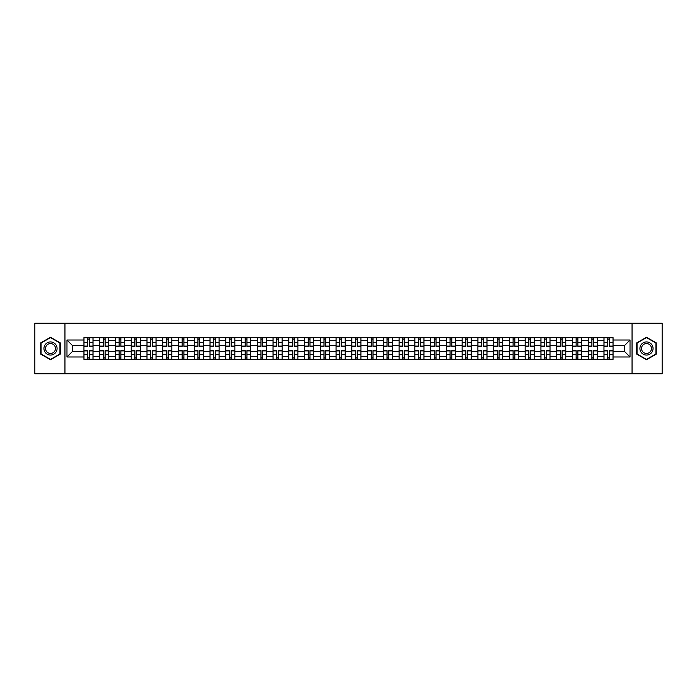 <?xml version="1.0" encoding="UTF-8"?>
<svg xmlns="http://www.w3.org/2000/svg" width="697" height="697" viewBox="0 0 697 697"><rect width="100%" height="100%" fill="white"/><g stroke="black" fill="none" stroke-linecap="round" stroke-linejoin="round"><path stroke-width="1.05" d="M632.048 373.758L662.15 373.758L662.15 323.242L34.85 323.242L34.85 373.758L632.048 373.758L632.048 323.242M99.697 359.356L99.697 340.72L93.032 340.72L93.032 359.356M93.032 340.72L93.032 337.644M99.697 340.72L99.697 337.644M108.793 337.644L108.793 359.356M115.458 359.356L115.458 337.644M124.554 337.644L124.554 359.356M131.219 359.356L131.219 337.644M140.306 337.644L140.306 359.356M146.98 359.356L146.98 337.644M156.067 337.644L156.067 359.356M162.732 359.356L162.732 337.644M171.828 337.644L171.828 359.356M178.493 359.356L178.493 337.644M187.58 337.644L187.58 359.356M194.254 359.356L194.254 337.644M203.341 337.644L203.341 359.356M210.006 359.356L210.006 337.644M219.102 337.644L219.102 359.356M225.767 359.356L225.767 337.644M234.863 337.644L234.863 359.356M241.528 359.356L241.528 337.644M250.615 337.644L250.615 359.356M257.28 359.356L257.28 337.644M266.376 337.644L266.376 359.356M273.041 359.356L273.041 337.644M282.137 337.644L282.137 359.356M288.802 359.356L288.802 337.644M297.889 337.644L297.889 359.356M304.563 359.356L304.563 337.644M313.65 337.644L313.65 359.356M320.315 359.356L320.315 337.644M329.411 337.644L329.411 359.356M336.076 359.356L336.076 337.644M345.163 337.644L345.163 359.356M351.837 359.356L351.837 337.644M360.924 337.644L360.924 359.356M367.589 359.356L367.589 337.644M376.685 337.644L376.685 359.356M383.35 359.356L383.35 337.644M392.437 337.644L392.437 359.356M399.111 359.356L399.111 337.644M408.198 337.644L408.198 359.356M414.863 359.356L414.863 337.644M423.959 337.644L423.959 359.356M430.624 359.356L430.624 337.644M439.72 337.644L439.72 359.356M446.385 359.356L446.385 337.644M455.472 337.644L455.472 359.356M462.137 359.356L462.137 337.644M471.233 337.644L471.233 359.356M477.898 359.356L477.898 337.644M486.994 337.644L486.994 359.356M493.659 359.356L493.659 337.644M502.746 337.644L502.746 359.356M509.42 359.356L509.42 337.644M518.507 337.644L518.507 359.356M525.172 359.356L525.172 337.644M534.268 337.644L534.268 359.356M540.933 359.356L540.933 337.644M550.02 337.644L550.02 359.356M556.694 359.356L556.694 337.644M565.781 337.644L565.781 359.356M572.446 359.356L572.446 337.644M581.542 337.644L581.542 359.356M588.207 359.356L588.207 337.644M597.303 337.644L597.303 359.356M603.968 359.356L603.968 337.644M603.968 351.628L597.303 351.628M588.207 351.628L581.542 351.628M572.446 351.628L565.781 351.628M556.694 351.628L550.02 351.628M540.933 351.628L534.268 351.628M525.172 351.628L518.507 351.628M509.42 351.628L502.746 351.628M493.659 351.628L486.994 351.628M477.898 351.628L471.233 351.628M462.137 351.628L455.472 351.628M446.385 351.628L439.72 351.628M430.624 351.628L423.959 351.628M414.863 351.628L408.198 351.628M399.111 351.628L392.437 351.628M383.35 351.628L376.685 351.628M367.589 351.628L360.924 351.628M351.837 351.628L345.163 351.628M336.076 351.628L329.411 351.628M320.315 351.628L313.65 351.628M304.563 351.628L297.889 351.628M288.802 351.628L282.137 351.628M273.041 351.628L266.376 351.628M257.28 351.628L250.615 351.628M241.528 351.628L234.863 351.628M225.767 351.628L219.102 351.628M210.006 351.628L203.341 351.628M194.254 351.628L187.58 351.628M178.493 351.628L171.828 351.628M162.732 351.628L156.067 351.628M146.98 351.628L140.306 351.628M131.219 351.628L124.554 351.628M115.458 351.628L108.793 351.628M99.697 351.628L93.032 351.628M603.968 345.372L597.303 345.372M588.207 345.372L581.542 345.372M572.446 345.372L565.781 345.372M556.694 345.372L550.02 345.372M540.933 345.372L534.268 345.372M525.172 345.372L518.507 345.372M509.42 345.372L502.746 345.372M493.659 345.372L486.994 345.372M477.898 345.372L471.233 345.372M462.137 345.372L455.472 345.372M446.385 345.372L439.72 345.372M430.624 345.372L423.959 345.372M414.863 345.372L408.198 345.372M399.111 345.372L392.437 345.372M383.35 345.372L376.685 345.372M367.589 345.372L360.924 345.372M351.837 345.372L345.163 345.372M336.076 345.372L329.411 345.372M320.315 345.372L313.65 345.372M304.563 345.372L297.889 345.372M288.802 345.372L282.137 345.372M273.041 345.372L266.376 345.372M257.28 345.372L250.615 345.372M241.528 345.372L234.863 345.372M225.767 345.372L219.102 345.372M210.006 345.372L203.341 345.372M194.254 345.372L187.58 345.372M178.493 345.372L171.828 345.372M162.732 345.372L156.067 345.372M146.98 345.372L140.306 345.372M131.219 345.372L124.554 345.372M115.458 345.372L108.793 345.372M99.697 345.372L93.032 345.372M72.322 351.628L83.945 351.628L83.945 345.372L72.322 345.372L72.322 351.628L66.973 356.986L66.973 340.014L83.945 340.014L83.945 345.372M613.055 345.372L613.055 351.628L624.678 351.628L624.678 345.372L613.055 345.372L613.055 337.644L83.945 337.644L83.945 340.014M613.055 340.014L630.027 340.014L630.027 356.986L613.055 356.986L613.055 351.628M83.945 351.628L83.945 359.356L613.055 359.356L613.055 356.986M83.945 356.986L66.973 356.986M64.952 373.758L64.952 323.242M60.256 342.872L50.506 337.243L40.757 342.872L40.757 354.128L50.506 359.757L60.256 354.128L60.256 342.872M656.243 342.872L646.494 337.243L636.744 342.872L636.744 354.128L646.494 359.757L656.243 354.128L656.243 342.872M89.347 357.84L87.63 357.84M87.63 339.16L89.347 339.16M105.108 357.84L103.391 357.84M103.391 339.16L105.108 339.16M120.86 357.84L119.143 357.84M119.143 339.16L120.86 339.16M136.621 357.84L134.904 357.84M134.904 339.16L136.621 339.16M152.382 357.84L150.665 357.84M150.665 339.16L152.382 339.16M168.143 357.84L166.417 357.84M166.417 339.16L168.143 339.16M183.895 357.84L182.178 357.84M182.178 339.16L183.895 339.16M199.656 357.84L197.939 357.84M197.939 339.16L199.656 339.16M215.417 357.84L213.7 357.84M213.7 339.16L215.417 339.16M231.169 357.84L229.452 357.84M229.452 339.16L231.169 339.16M246.93 357.84L245.213 357.84M245.213 339.16L246.93 339.16M262.691 357.84L260.974 357.84M260.974 339.16L262.691 339.16M278.443 357.84L276.726 357.84M276.726 339.16L278.443 339.16M294.204 357.84L292.487 357.84M292.487 339.16L294.204 339.16M309.965 357.84L308.248 357.84M308.248 339.16L309.965 339.16M325.726 357.84L324 357.84M324 339.16L325.726 339.16M341.478 357.84L339.761 357.84M339.761 339.16L341.478 339.16M357.239 357.84L355.522 357.84M355.522 339.16L357.239 339.16M373 357.84L371.274 357.84M371.274 339.16L373 339.16M388.752 357.84L387.035 357.84M387.035 339.16L388.752 339.16M404.513 357.84L402.796 357.84M402.796 339.16L404.513 339.16M420.274 357.84L418.557 357.84M418.557 339.16L420.274 339.16M436.026 357.84L434.309 357.84M434.309 339.16L436.026 339.16M451.787 357.84L450.07 357.84M450.07 339.16L451.787 339.16M467.548 357.84L465.831 357.84M465.831 339.16L467.548 339.16M483.3 357.84L481.583 357.84M481.583 339.16L483.3 339.16M499.061 357.84L497.344 357.84M497.344 339.16L499.061 339.16M514.822 357.84L513.105 357.84M513.105 339.16L514.822 339.16M530.583 357.84L528.857 357.84M528.857 339.16L530.583 339.16M546.335 357.84L544.618 357.84M544.618 339.16L546.335 339.16M562.096 357.84L560.379 357.84M560.379 339.16L562.096 339.16M577.857 357.84L576.14 357.84M576.14 339.16L577.857 339.16M593.609 357.84L591.892 357.84M591.892 339.16L593.609 339.16M609.37 357.84L607.653 357.84M607.653 339.16L609.37 339.16M66.973 340.014L72.322 345.372M624.678 351.628L630.027 356.986M624.678 345.372L630.027 340.014M89.347 346.331L89.347 337.74L92.98 337.74L92.98 346.331L89.347 346.331M87.63 339.056L89.347 339.056M90.81 337.74L83.997 337.74L83.997 346.331L87.63 346.331L87.63 337.74L86.167 337.74M87.63 350.669L87.63 359.26L83.997 359.26L83.997 350.669L87.63 350.669M89.347 357.944L87.63 357.944M86.167 359.26L92.98 359.26L92.98 350.669L89.347 350.669L89.347 359.26L90.81 359.26M105.108 346.331L105.108 337.74L108.741 337.74L108.741 346.331L105.108 346.331M103.391 339.056L105.108 339.056M106.571 337.74L99.749 337.74L99.749 346.331L103.391 346.331L103.391 337.74L101.928 337.74M120.86 346.331L120.86 337.74L124.502 337.74L124.502 346.331L120.86 346.331M119.143 339.056L120.86 339.056M122.332 337.74L115.51 337.74L115.51 346.331L119.143 346.331L119.143 337.74L117.68 337.74M136.621 346.331L136.621 337.74L140.263 337.74L140.263 346.331L136.621 346.331M134.904 339.056L136.621 339.056M138.084 337.74L131.271 337.74L131.271 346.331L134.904 346.331L134.904 337.74L133.441 337.74M44.817 351.785A6.569 6.569 0 0 0 53.791 354.189A6.569 6.569 0 0 0 56.196 345.215A6.569 6.569 0 0 0 47.222 342.811A6.569 6.569 0 0 0 44.817 351.785M46.202 350.983A4.975 4.975 0 0 0 52.989 352.804A4.975 4.975 0 0 0 54.81 346.017A4.975 4.975 0 0 0 48.023 344.196A4.975 4.975 0 0 0 46.202 350.983M50.506 337.592L59.951 343.046L59.951 353.954L50.506 359.408L41.062 353.954L41.062 343.046L50.506 337.592M640.804 351.785A6.569 6.569 0 0 0 649.778 354.189A6.569 6.569 0 0 0 652.183 345.215A6.569 6.569 0 0 0 643.209 342.811A6.569 6.569 0 0 0 640.804 351.785M642.19 350.983A4.975 4.975 0 0 0 648.977 352.804A4.975 4.975 0 0 0 650.798 346.017A4.975 4.975 0 0 0 644.011 344.196A4.975 4.975 0 0 0 642.19 350.983M646.494 337.592L655.938 343.046L655.938 353.954L646.494 359.408L637.049 353.954L637.049 343.046L646.494 337.592M103.391 350.669L103.391 359.26L99.749 359.26L99.749 350.669L103.391 350.669M105.108 357.944L103.391 357.944M101.928 359.26L108.741 359.26L108.741 350.669L105.108 350.669L105.108 359.26L106.571 359.26M119.143 350.669L119.143 359.26L115.51 359.26L115.51 350.669L119.143 350.669M120.86 357.944L119.143 357.944M117.68 359.26L124.502 359.26L124.502 350.669L120.86 350.669L120.86 359.26L122.332 359.26M134.904 350.669L134.904 359.26L131.271 359.26L131.271 350.669L134.904 350.669M136.621 357.944L134.904 357.944M133.441 359.26L140.263 359.26L140.263 350.669L136.621 350.669L136.621 359.26L138.084 359.26M152.382 346.331L152.382 337.74L156.015 337.74L156.015 346.331L152.382 346.331M150.665 339.056L152.382 339.056M153.845 337.74L147.023 337.74L147.023 346.331L150.665 346.331L150.665 337.74L149.202 337.74M168.143 346.331L168.143 337.74L171.776 337.74L171.776 346.331L168.143 346.331M166.417 339.056L168.143 339.056M169.606 337.74L162.784 337.74L162.784 346.331L166.417 346.331L166.417 337.74L164.954 337.74M150.665 350.669L150.665 359.26L147.023 359.26L147.023 350.669L150.665 350.669M152.382 357.944L150.665 357.944M149.202 359.26L156.015 359.26L156.015 350.669L152.382 350.669L152.382 359.26L153.845 359.26M166.417 350.669L166.417 359.26L162.784 359.26L162.784 350.669L166.417 350.669M168.143 357.944L166.417 357.944M164.954 359.26L171.776 359.26L171.776 350.669L168.143 350.669L168.143 359.26L169.606 359.26M183.895 346.331L183.895 337.74L187.537 337.74L187.537 346.331L183.895 346.331M182.178 339.056L183.895 339.056M185.358 337.74L178.545 337.74L178.545 346.331L182.178 346.331L182.178 337.74L180.715 337.74M199.656 346.331L199.656 337.74L203.289 337.74L203.289 346.331L199.656 346.331M197.939 339.056L199.656 339.056M201.119 337.74L194.297 337.74L194.297 346.331L197.939 346.331L197.939 337.74L196.476 337.74M215.417 346.331L215.417 337.74L219.05 337.74L219.05 346.331L215.417 346.331M213.7 339.056L215.417 339.056M216.88 337.74L210.058 337.74L210.058 346.331L213.7 346.331L213.7 337.74L212.228 337.74M231.169 346.331L231.169 337.74L234.811 337.74L234.811 346.331L231.169 346.331M229.452 339.056L231.169 339.056M232.632 337.74L225.819 337.74L225.819 346.331L229.452 346.331L229.452 337.74L227.989 337.74M246.93 346.331L246.93 337.74L250.563 337.74L250.563 346.331L246.93 346.331M245.213 339.056L246.93 339.056M248.393 337.74L241.58 337.74L241.58 346.331L245.213 346.331L245.213 337.74L243.75 337.74M262.691 346.331L262.691 337.74L266.324 337.74L266.324 346.331L262.691 346.331M260.974 339.056L262.691 339.056M264.154 337.74L257.332 337.74L257.332 346.331L260.974 346.331L260.974 337.74L259.511 337.74M278.443 346.331L278.443 337.74L282.085 337.74L282.085 346.331L278.443 346.331M276.726 339.056L278.443 339.056M279.915 337.74L273.093 337.74L273.093 346.331L276.726 346.331L276.726 337.74L275.263 337.74M294.204 346.331L294.204 337.74L297.846 337.74L297.846 346.331L294.204 346.331M292.487 339.056L294.204 339.056M295.667 337.74L288.854 337.74L288.854 346.331L292.487 346.331L292.487 337.74L291.024 337.74M182.178 350.669L182.178 359.26L178.545 359.26L178.545 350.669L182.178 350.669M183.895 357.944L182.178 357.944M180.715 359.26L187.537 359.26L187.537 350.669L183.895 350.669L183.895 359.26L185.358 359.26M197.939 350.669L197.939 359.26L194.297 359.26L194.297 350.669L197.939 350.669M199.656 357.944L197.939 357.944M196.476 359.26L203.289 359.26L203.289 350.669L199.656 350.669L199.656 359.26L201.119 359.26M213.7 350.669L213.7 359.26L210.058 359.26L210.058 350.669L213.7 350.669M215.417 357.944L213.7 357.944M212.228 359.26L219.05 359.26L219.05 350.669L215.417 350.669L215.417 359.26L216.88 359.26M229.452 350.669L229.452 359.26L225.819 359.26L225.819 350.669L229.452 350.669M231.169 357.944L229.452 357.944M227.989 359.26L234.811 359.26L234.811 350.669L231.169 350.669L231.169 359.26L232.632 359.26M245.213 350.669L245.213 359.26L241.58 359.26L241.58 350.669L245.213 350.669M246.93 357.944L245.213 357.944M243.75 359.26L250.563 359.26L250.563 350.669L246.93 350.669L246.93 359.26L248.393 359.26M260.974 350.669L260.974 359.26L257.332 359.26L257.332 350.669L260.974 350.669M262.691 357.944L260.974 357.944M259.511 359.26L266.324 359.26L266.324 350.669L262.691 350.669L262.691 359.26L264.154 359.26M276.726 350.669L276.726 359.26L273.093 359.26L273.093 350.669L276.726 350.669M278.443 357.944L276.726 357.944M275.263 359.26L282.085 359.26L282.085 350.669L278.443 350.669L278.443 359.26L279.915 359.26M292.487 350.669L292.487 359.26L288.854 359.26L288.854 350.669L292.487 350.669M294.204 357.944L292.487 357.944M291.024 359.26L297.846 359.26L297.846 350.669L294.204 350.669L294.204 359.26L295.667 359.26M309.965 346.331L309.965 337.74L313.598 337.74L313.598 346.331L309.965 346.331M308.248 339.056L309.965 339.056M311.428 337.74L304.606 337.74L304.606 346.331L308.248 346.331L308.248 337.74L306.785 337.74M325.726 346.331L325.726 337.74L329.359 337.74L329.359 346.331L325.726 346.331M324 339.056L325.726 339.056M327.189 337.74L320.367 337.74L320.367 346.331L324 346.331L324 337.74L322.537 337.74M341.478 346.331L341.478 337.74L345.12 337.74L345.12 346.331L341.478 346.331M339.761 339.056L341.478 339.056M342.941 337.74L336.128 337.74L336.128 346.331L339.761 346.331L339.761 337.74L338.298 337.74M357.239 346.331L357.239 337.74L360.872 337.74L360.872 346.331L357.239 346.331M355.522 339.056L357.239 339.056M358.702 337.74L351.88 337.74L351.88 346.331L355.522 346.331L355.522 337.74L354.059 337.74M373 346.331L373 337.74L376.633 337.74L376.633 346.331L373 346.331M371.274 339.056L373 339.056M374.463 337.74L367.641 337.74L367.641 346.331L371.274 346.331L371.274 337.74L369.811 337.74M388.752 346.331L388.752 337.74L392.394 337.74L392.394 346.331L388.752 346.331M387.035 339.056L388.752 339.056M390.215 337.74L383.402 337.74L383.402 346.331L387.035 346.331L387.035 337.74L385.572 337.74M404.513 346.331L404.513 337.74L408.146 337.74L408.146 346.331L404.513 346.331M402.796 339.056L404.513 339.056M405.976 337.74L399.154 337.74L399.154 346.331L402.796 346.331L402.796 337.74L401.333 337.74M420.274 346.331L420.274 337.74L423.907 337.74L423.907 346.331L420.274 346.331M418.557 339.056L420.274 339.056M421.737 337.74L414.915 337.74L414.915 346.331L418.557 346.331L418.557 337.74L417.085 337.74M436.026 346.331L436.026 337.74L439.668 337.74L439.668 346.331L436.026 346.331M434.309 339.056L436.026 339.056M437.489 337.74L430.676 337.74L430.676 346.331L434.309 346.331L434.309 337.74L432.846 337.74M451.787 346.331L451.787 337.74L455.42 337.74L455.42 346.331L451.787 346.331M450.07 339.056L451.787 339.056M453.25 337.74L446.437 337.74L446.437 346.331L450.07 346.331L450.07 337.74L448.607 337.74M467.548 346.331L467.548 337.74L471.181 337.74L471.181 346.331L467.548 346.331M465.831 339.056L467.548 339.056M469.011 337.74L462.189 337.74L462.189 346.331L465.831 346.331L465.831 337.74L464.368 337.74M483.3 346.331L483.3 337.74L486.942 337.74L486.942 346.331L483.3 346.331M481.583 339.056L483.3 339.056M484.772 337.74L477.95 337.74L477.95 346.331L481.583 346.331L481.583 337.74L480.12 337.74M499.061 346.331L499.061 337.74L502.703 337.74L502.703 346.331L499.061 346.331M497.344 339.056L499.061 339.056M500.524 337.74L493.711 337.74L493.711 346.331L497.344 346.331L497.344 337.74L495.881 337.74M514.822 346.331L514.822 337.74L518.455 337.74L518.455 346.331L514.822 346.331M513.105 339.056L514.822 339.056M516.285 337.74L509.463 337.74L509.463 346.331L513.105 346.331L513.105 337.74L511.642 337.74M530.583 346.331L530.583 337.74L534.216 337.74L534.216 346.331L530.583 346.331M528.857 339.056L530.583 339.056M532.046 337.74L525.224 337.74L525.224 346.331L528.857 346.331L528.857 337.74L527.394 337.74M308.248 350.669L308.248 359.26L304.606 359.26L304.606 350.669L308.248 350.669M309.965 357.944L308.248 357.944M306.785 359.26L313.598 359.26L313.598 350.669L309.965 350.669L309.965 359.26L311.428 359.26M324 350.669L324 359.26L320.367 359.26L320.367 350.669L324 350.669M325.726 357.944L324 357.944M322.537 359.26L329.359 359.26L329.359 350.669L325.726 350.669L325.726 359.26L327.189 359.26M339.761 350.669L339.761 359.26L336.128 359.26L336.128 350.669L339.761 350.669M341.478 357.944L339.761 357.944M338.298 359.26L345.12 359.26L345.12 350.669L341.478 350.669L341.478 359.26L342.941 359.26M355.522 350.669L355.522 359.26L351.88 359.26L351.88 350.669L355.522 350.669M357.239 357.944L355.522 357.944M354.059 359.26L360.872 359.26L360.872 350.669L357.239 350.669L357.239 359.26L358.702 359.26M371.274 350.669L371.274 359.26L367.641 359.26L367.641 350.669L371.274 350.669M373 357.944L371.274 357.944M369.811 359.26L376.633 359.26L376.633 350.669L373 350.669L373 359.26L374.463 359.26M387.035 350.669L387.035 359.26L383.402 359.26L383.402 350.669L387.035 350.669M388.752 357.944L387.035 357.944M385.572 359.26L392.394 359.26L392.394 350.669L388.752 350.669L388.752 359.26L390.215 359.26M402.796 350.669L402.796 359.26L399.154 359.26L399.154 350.669L402.796 350.669M404.513 357.944L402.796 357.944M401.333 359.26L408.146 359.26L408.146 350.669L404.513 350.669L404.513 359.26L405.976 359.26M418.557 350.669L418.557 359.26L414.915 359.26L414.915 350.669L418.557 350.669M420.274 357.944L418.557 357.944M417.085 359.26L423.907 359.26L423.907 350.669L420.274 350.669L420.274 359.26L421.737 359.26M434.309 350.669L434.309 359.26L430.676 359.26L430.676 350.669L434.309 350.669M436.026 357.944L434.309 357.944M432.846 359.26L439.668 359.26L439.668 350.669L436.026 350.669L436.026 359.26L437.489 359.26M450.07 350.669L450.07 359.26L446.437 359.26L446.437 350.669L450.07 350.669M451.787 357.944L450.07 357.944M448.607 359.26L455.42 359.26L455.42 350.669L451.787 350.669L451.787 359.26L453.25 359.26M465.831 350.669L465.831 359.26L462.189 359.26L462.189 350.669L465.831 350.669M467.548 357.944L465.831 357.944M464.368 359.26L471.181 359.26L471.181 350.669L467.548 350.669L467.548 359.26L469.011 359.26M481.583 350.669L481.583 359.26L477.95 359.26L477.95 350.669L481.583 350.669M483.3 357.944L481.583 357.944M480.12 359.26L486.942 359.26L486.942 350.669L483.3 350.669L483.3 359.26L484.772 359.26M497.344 350.669L497.344 359.26L493.711 359.26L493.711 350.669L497.344 350.669M499.061 357.944L497.344 357.944M495.881 359.26L502.703 359.26L502.703 350.669L499.061 350.669L499.061 359.26L500.524 359.26M513.105 350.669L513.105 359.26L509.463 359.26L509.463 350.669L513.105 350.669M514.822 357.944L513.105 357.944M511.642 359.26L518.455 359.26L518.455 350.669L514.822 350.669L514.822 359.26L516.285 359.26M528.857 350.669L528.857 359.26L525.224 359.26L525.224 350.669L528.857 350.669M530.583 357.944L528.857 357.944M527.394 359.26L534.216 359.26L534.216 350.669L530.583 350.669L530.583 359.26L532.046 359.26M546.335 346.331L546.335 337.74L549.977 337.74L549.977 346.331L546.335 346.331M544.618 339.056L546.335 339.056M547.798 337.74L540.985 337.74L540.985 346.331L544.618 346.331L544.618 337.74L543.155 337.74M544.618 350.669L544.618 359.26L540.985 359.26L540.985 350.669L544.618 350.669M546.335 357.944L544.618 357.944M543.155 359.26L549.977 359.26L549.977 350.669L546.335 350.669L546.335 359.26L547.798 359.26M562.096 346.331L562.096 337.74L565.729 337.74L565.729 346.331L562.096 346.331M560.379 339.056L562.096 339.056M563.559 337.74L556.737 337.74L556.737 346.331L560.379 346.331L560.379 337.74L558.916 337.74M560.379 350.669L560.379 359.26L556.737 359.26L556.737 350.669L560.379 350.669M562.096 357.944L560.379 357.944M558.916 359.26L565.729 359.26L565.729 350.669L562.096 350.669L562.096 359.26L563.559 359.26M577.857 346.331L577.857 337.74L581.49 337.74L581.49 346.331L577.857 346.331M576.14 339.056L577.857 339.056M579.32 337.74L572.498 337.74L572.498 346.331L576.14 346.331L576.14 337.74L574.668 337.74M576.14 350.669L576.14 359.26L572.498 359.26L572.498 350.669L576.14 350.669M577.857 357.944L576.14 357.944M574.668 359.26L581.49 359.26L581.49 350.669L577.857 350.669L577.857 359.26L579.32 359.26M593.609 346.331L593.609 337.74L597.251 337.74L597.251 346.331L593.609 346.331M591.892 339.056L593.609 339.056M595.072 337.74L588.259 337.74L588.259 346.331L591.892 346.331L591.892 337.74L590.429 337.74M591.892 350.669L591.892 359.26L588.259 359.26L588.259 350.669L591.892 350.669M593.609 357.944L591.892 357.944M590.429 359.26L597.251 359.26L597.251 350.669L593.609 350.669L593.609 359.26L595.072 359.26M609.37 346.331L609.37 337.74L613.003 337.74L613.003 346.331L609.37 346.331M607.653 339.056L609.37 339.056M610.833 337.74L604.02 337.74L604.02 346.331L607.653 346.331L607.653 337.74L606.19 337.74M607.653 350.669L607.653 359.26L604.02 359.26L604.02 350.669L607.653 350.669M609.37 357.944L607.653 357.944M606.19 359.26L613.003 359.26L613.003 350.669L609.37 350.669L609.37 359.26L610.833 359.26M588.207 340.72L581.542 340.72M572.446 340.72L565.781 340.72M556.694 340.72L550.02 340.72M540.933 340.72L534.268 340.72M525.172 340.72L518.507 340.72M509.42 340.72L502.746 340.72M493.659 340.72L486.994 340.72M477.898 340.72L471.233 340.72M462.137 340.72L455.472 340.72M446.385 340.72L439.72 340.72M430.624 340.72L423.959 340.72M414.863 340.72L408.198 340.72M399.111 340.72L392.437 340.72M383.35 340.72L376.685 340.72M367.589 340.72L360.924 340.72M351.837 340.72L345.163 340.72M336.076 340.72L329.411 340.72M320.315 340.72L313.65 340.72M304.563 340.72L297.889 340.72M288.802 340.72L282.137 340.72M273.041 340.72L266.376 340.72M257.28 340.72L250.615 340.72M241.528 340.72L234.863 340.72M225.767 340.72L219.102 340.72M210.006 340.72L203.341 340.72M194.254 340.72L187.58 340.72M178.493 340.72L171.828 340.72M162.732 340.72L156.067 340.72M146.98 340.72L140.306 340.72M131.219 340.72L124.554 340.72M115.458 340.72L108.793 340.72M603.968 340.72L597.303 340.72M588.207 356.28L581.542 356.28M572.446 356.28L565.781 356.28M556.694 356.28L550.02 356.28M540.933 356.28L534.268 356.28M525.172 356.28L518.507 356.28M509.42 356.28L502.746 356.28M493.659 356.28L486.994 356.28M477.898 356.28L471.233 356.28M462.137 356.28L455.472 356.28M446.385 356.28L439.72 356.28M430.624 356.28L423.959 356.28M414.863 356.28L408.198 356.28M399.111 356.28L392.437 356.28M383.35 356.28L376.685 356.28M367.589 356.28L360.924 356.28M351.837 356.28L345.163 356.28M336.076 356.28L329.411 356.28M320.315 356.28L313.65 356.28M304.563 356.28L297.889 356.28M288.802 356.28L282.137 356.28M273.041 356.28L266.376 356.28M257.28 356.28L250.615 356.28M241.528 356.28L234.863 356.28M225.767 356.28L219.102 356.28M210.006 356.28L203.341 356.28M194.254 356.28L187.58 356.28M178.493 356.28L171.828 356.28M162.732 356.28L156.067 356.28M146.98 356.28L140.306 356.28M131.219 356.28L124.554 356.28M115.458 356.28L108.793 356.28M99.697 356.28L93.032 356.28M603.968 356.28L597.303 356.28M89.347 346.113L92.98 346.113M89.347 342.706L92.98 342.706M83.997 346.113L87.63 346.113M83.997 342.706L87.63 342.706M87.63 350.887L83.997 350.887M87.63 354.294L83.997 354.294M92.98 350.887L89.347 350.887M92.98 354.294L89.347 354.294M105.108 346.113L108.741 346.113M105.108 342.706L108.741 342.706M99.749 346.113L103.391 346.113M99.749 342.706L103.391 342.706M120.86 346.113L124.502 346.113M120.86 342.706L124.502 342.706M115.51 346.113L119.143 346.113M115.51 342.706L119.143 342.706M136.621 346.113L140.263 346.113M136.621 342.706L140.263 342.706M131.271 346.113L134.904 346.113M131.271 342.706L134.904 342.706M103.391 350.887L99.749 350.887M103.391 354.294L99.749 354.294M108.741 350.887L105.108 350.887M108.741 354.294L105.108 354.294M119.143 350.887L115.51 350.887M119.143 354.294L115.51 354.294M124.502 350.887L120.86 350.887M124.502 354.294L120.86 354.294M134.904 350.887L131.271 350.887M134.904 354.294L131.271 354.294M140.263 350.887L136.621 350.887M140.263 354.294L136.621 354.294M152.382 346.113L156.015 346.113M152.382 342.706L156.015 342.706M147.023 346.113L150.665 346.113M147.023 342.706L150.665 342.706M168.143 346.113L171.776 346.113M168.143 342.706L171.776 342.706M162.784 346.113L166.417 346.113M162.784 342.706L166.417 342.706M150.665 350.887L147.023 350.887M150.665 354.294L147.023 354.294M156.015 350.887L152.382 350.887M156.015 354.294L152.382 354.294M166.417 350.887L162.784 350.887M166.417 354.294L162.784 354.294M171.776 350.887L168.143 350.887M171.776 354.294L168.143 354.294M183.895 346.113L187.537 346.113M183.895 342.706L187.537 342.706M178.545 346.113L182.178 346.113M178.545 342.706L182.178 342.706M199.656 346.113L203.289 346.113M199.656 342.706L203.289 342.706M194.297 346.113L197.939 346.113M194.297 342.706L197.939 342.706M215.417 346.113L219.05 346.113M215.417 342.706L219.05 342.706M210.058 346.113L213.7 346.113M210.058 342.706L213.7 342.706M231.169 346.113L234.811 346.113M231.169 342.706L234.811 342.706M225.819 346.113L229.452 346.113M225.819 342.706L229.452 342.706M246.93 346.113L250.563 346.113M246.93 342.706L250.563 342.706M241.58 346.113L245.213 346.113M241.58 342.706L245.213 342.706M262.691 346.113L266.324 346.113M262.691 342.706L266.324 342.706M257.332 346.113L260.974 346.113M257.332 342.706L260.974 342.706M278.443 346.113L282.085 346.113M278.443 342.706L282.085 342.706M273.093 346.113L276.726 346.113M273.093 342.706L276.726 342.706M294.204 346.113L297.846 346.113M294.204 342.706L297.846 342.706M288.854 346.113L292.487 346.113M288.854 342.706L292.487 342.706M182.178 350.887L178.545 350.887M182.178 354.294L178.545 354.294M187.537 350.887L183.895 350.887M187.537 354.294L183.895 354.294M197.939 350.887L194.297 350.887M197.939 354.294L194.297 354.294M203.289 350.887L199.656 350.887M203.289 354.294L199.656 354.294M213.7 350.887L210.058 350.887M213.7 354.294L210.058 354.294M219.05 350.887L215.417 350.887M219.05 354.294L215.417 354.294M229.452 350.887L225.819 350.887M229.452 354.294L225.819 354.294M234.811 350.887L231.169 350.887M234.811 354.294L231.169 354.294M245.213 350.887L241.58 350.887M245.213 354.294L241.58 354.294M250.563 350.887L246.93 350.887M250.563 354.294L246.93 354.294M260.974 350.887L257.332 350.887M260.974 354.294L257.332 354.294M266.324 350.887L262.691 350.887M266.324 354.294L262.691 354.294M276.726 350.887L273.093 350.887M276.726 354.294L273.093 354.294M282.085 350.887L278.443 350.887M282.085 354.294L278.443 354.294M292.487 350.887L288.854 350.887M292.487 354.294L288.854 354.294M297.846 350.887L294.204 350.887M297.846 354.294L294.204 354.294M309.965 346.113L313.598 346.113M309.965 342.706L313.598 342.706M304.606 346.113L308.248 346.113M304.606 342.706L308.248 342.706M325.726 346.113L329.359 346.113M325.726 342.706L329.359 342.706M320.367 346.113L324 346.113M320.367 342.706L324 342.706M341.478 346.113L345.12 346.113M341.478 342.706L345.12 342.706M336.128 346.113L339.761 346.113M336.128 342.706L339.761 342.706M357.239 346.113L360.872 346.113M357.239 342.706L360.872 342.706M351.88 346.113L355.522 346.113M351.88 342.706L355.522 342.706M373 346.113L376.633 346.113M373 342.706L376.633 342.706M367.641 346.113L371.274 346.113M367.641 342.706L371.274 342.706M388.752 346.113L392.394 346.113M388.752 342.706L392.394 342.706M383.402 346.113L387.035 346.113M383.402 342.706L387.035 342.706M404.513 346.113L408.146 346.113M404.513 342.706L408.146 342.706M399.154 346.113L402.796 346.113M399.154 342.706L402.796 342.706M420.274 346.113L423.907 346.113M420.274 342.706L423.907 342.706M414.915 346.113L418.557 346.113M414.915 342.706L418.557 342.706M436.026 346.113L439.668 346.113M436.026 342.706L439.668 342.706M430.676 346.113L434.309 346.113M430.676 342.706L434.309 342.706M451.787 346.113L455.42 346.113M451.787 342.706L455.42 342.706M446.437 346.113L450.07 346.113M446.437 342.706L450.07 342.706M467.548 346.113L471.181 346.113M467.548 342.706L471.181 342.706M462.189 346.113L465.831 346.113M462.189 342.706L465.831 342.706M483.3 346.113L486.942 346.113M483.3 342.706L486.942 342.706M477.95 346.113L481.583 346.113M477.95 342.706L481.583 342.706M499.061 346.113L502.703 346.113M499.061 342.706L502.703 342.706M493.711 346.113L497.344 346.113M493.711 342.706L497.344 342.706M514.822 346.113L518.455 346.113M514.822 342.706L518.455 342.706M509.463 346.113L513.105 346.113M509.463 342.706L513.105 342.706M530.583 346.113L534.216 346.113M530.583 342.706L534.216 342.706M525.224 346.113L528.857 346.113M525.224 342.706L528.857 342.706M308.248 350.887L304.606 350.887M308.248 354.294L304.606 354.294M313.598 350.887L309.965 350.887M313.598 354.294L309.965 354.294M324 350.887L320.367 350.887M324 354.294L320.367 354.294M329.359 350.887L325.726 350.887M329.359 354.294L325.726 354.294M339.761 350.887L336.128 350.887M339.761 354.294L336.128 354.294M345.12 350.887L341.478 350.887M345.12 354.294L341.478 354.294M355.522 350.887L351.88 350.887M355.522 354.294L351.88 354.294M360.872 350.887L357.239 350.887M360.872 354.294L357.239 354.294M371.274 350.887L367.641 350.887M371.274 354.294L367.641 354.294M376.633 350.887L373 350.887M376.633 354.294L373 354.294M387.035 350.887L383.402 350.887M387.035 354.294L383.402 354.294M392.394 350.887L388.752 350.887M392.394 354.294L388.752 354.294M402.796 350.887L399.154 350.887M402.796 354.294L399.154 354.294M408.146 350.887L404.513 350.887M408.146 354.294L404.513 354.294M418.557 350.887L414.915 350.887M418.557 354.294L414.915 354.294M423.907 350.887L420.274 350.887M423.907 354.294L420.274 354.294M434.309 350.887L430.676 350.887M434.309 354.294L430.676 354.294M439.668 350.887L436.026 350.887M439.668 354.294L436.026 354.294M450.07 350.887L446.437 350.887M450.07 354.294L446.437 354.294M455.42 350.887L451.787 350.887M455.42 354.294L451.787 354.294M465.831 350.887L462.189 350.887M465.831 354.294L462.189 354.294M471.181 350.887L467.548 350.887M471.181 354.294L467.548 354.294M481.583 350.887L477.95 350.887M481.583 354.294L477.95 354.294M486.942 350.887L483.3 350.887M486.942 354.294L483.3 354.294M497.344 350.887L493.711 350.887M497.344 354.294L493.711 354.294M502.703 350.887L499.061 350.887M502.703 354.294L499.061 354.294M513.105 350.887L509.463 350.887M513.105 354.294L509.463 354.294M518.455 350.887L514.822 350.887M518.455 354.294L514.822 354.294M528.857 350.887L525.224 350.887M528.857 354.294L525.224 354.294M534.216 350.887L530.583 350.887M534.216 354.294L530.583 354.294M546.335 346.113L549.977 346.113M546.335 342.706L549.977 342.706M540.985 346.113L544.618 346.113M540.985 342.706L544.618 342.706M544.618 350.887L540.985 350.887M544.618 354.294L540.985 354.294M549.977 350.887L546.335 350.887M549.977 354.294L546.335 354.294M562.096 346.113L565.729 346.113M562.096 342.706L565.729 342.706M556.737 346.113L560.379 346.113M556.737 342.706L560.379 342.706M560.379 350.887L556.737 350.887M560.379 354.294L556.737 354.294M565.729 350.887L562.096 350.887M565.729 354.294L562.096 354.294M577.857 346.113L581.49 346.113M577.857 342.706L581.49 342.706M572.498 346.113L576.14 346.113M572.498 342.706L576.14 342.706M576.14 350.887L572.498 350.887M576.14 354.294L572.498 354.294M581.49 350.887L577.857 350.887M581.49 354.294L577.857 354.294M593.609 346.113L597.251 346.113M593.609 342.706L597.251 342.706M588.259 346.113L591.892 346.113M588.259 342.706L591.892 342.706M591.892 350.887L588.259 350.887M591.892 354.294L588.259 354.294M597.251 350.887L593.609 350.887M597.251 354.294L593.609 354.294M609.37 346.113L613.003 346.113M609.37 342.706L613.003 342.706M604.02 346.113L607.653 346.113M604.02 342.706L607.653 342.706M607.653 350.887L604.02 350.887M607.653 354.294L604.02 354.294M613.003 350.887L609.37 350.887M613.003 354.294L609.37 354.294"/></g></svg>
